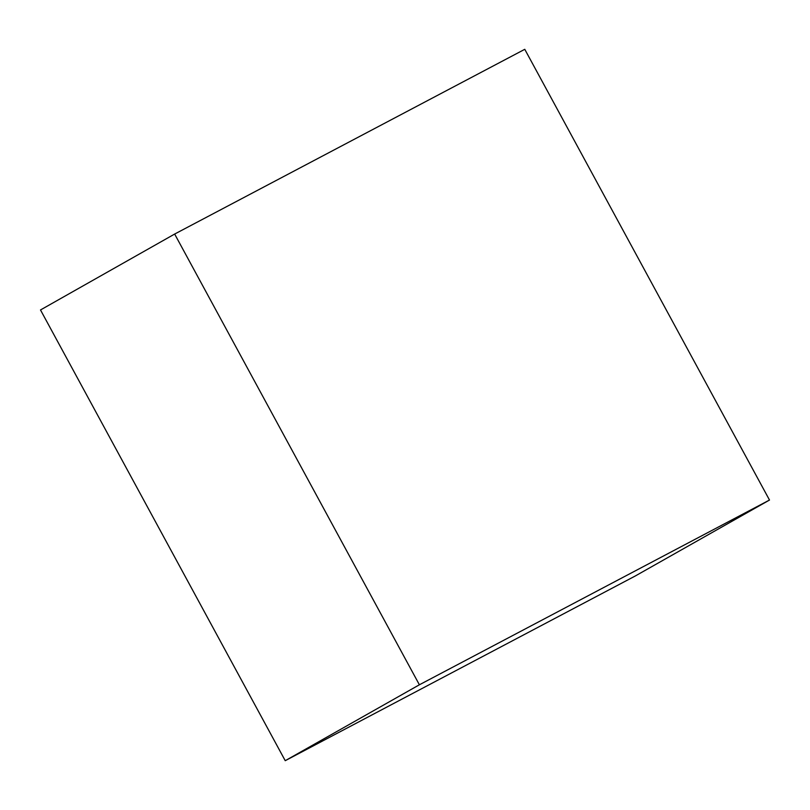 <?xml version="1.0" encoding="UTF-8"?>
<svg xmlns="http://www.w3.org/2000/svg" width="810" height="810" viewBox="0 0 810 810"><rect width="100%" height="100%" fill="white"/><g stroke="black" fill="none" stroke-linecap="round" stroke-linejoin="round"><path stroke-width="1.21" d="M40.5 309.957L174.656 234.049L419.388 684.784L285.231 760.691L40.5 309.957L285.231 760.691L419.388 684.784L769.5 500.043L635.344 575.951L285.231 760.691L635.344 575.951L769.5 500.043L524.769 49.309L174.656 234.049L40.5 309.957M174.656 234.049L419.388 684.784L769.5 500.043L524.769 49.309L174.656 234.049"/></g></svg>
